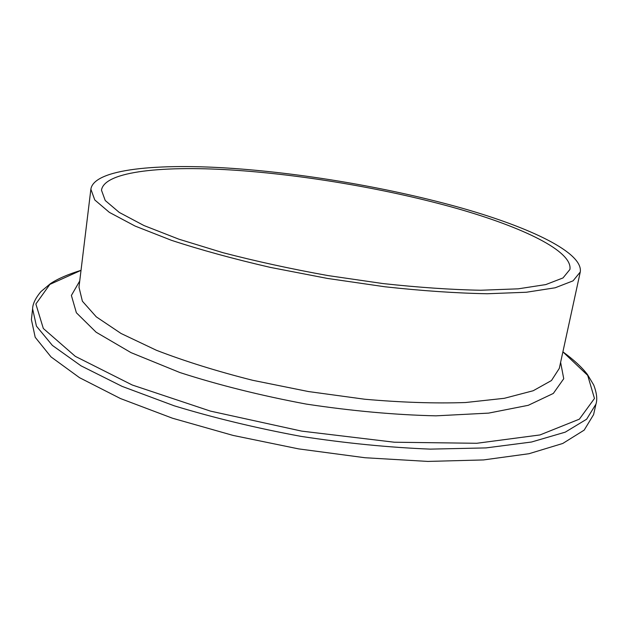 <?xml version="1.0" encoding="UTF-8"?>
<svg xmlns="http://www.w3.org/2000/svg" width="628" height="628" viewBox="0 0 628 628"><rect width="100%" height="100%" fill="white"/><g stroke="black" fill="none" stroke-linecap="round" stroke-linejoin="round"><path stroke-width="0.94" d="M595.956 404.126L586.63 419.214L565.263 432.15L531.516 442.018L485.97 447.913L430.282 449.122C388.952 447.481 345.777 443.219 300.781 436.334C256.012 428.037 213.842 417.863 174.27 405.821L122.083 386.369L81.004 365.818L52.375 345.408L36.455 326.16L32.609 308.843L31.4 319.558L35.192 337.275L51.025 356.916L79.528 377.687L120.466 398.545L172.496 418.224L233.074 435.416L298.653 448.894L365.009 457.734L427.88 461.423L483.481 459.939L529.004 453.714L562.759 443.47L584.173 430.125L593.578 414.645L595.956 404.126C597.495 399.369 596.757 393.01 593.735 385.043L587.4 374.445C582.109 367.466 573.937 359.93 562.9 351.837M234.527 168.532C157.958 162.997 93.776 168.948 90.872 189.216L94.773 199.947L109.382 212.382L135.099 226.064L171.538 240.343C200.779 249.928 233.734 258.956 270.417 267.41L327.486 278.44L385.003 286.784C422.424 290.866 456.517 293.19 487.281 293.747L526.39 292.248L555.176 287.781L573.066 280.842L580.272 271.987C583.239 252.825 531.1 227.854 462.381 208.261C392.893 188.612 307.987 173.846 234.527 168.532M238.24 170.447C164.991 165.203 104.217 171.012 101.485 190.213L105.229 200.513L119.281 212.437L143.961 225.538L178.878 239.19L222.767 252.637C255.839 261.256 290.905 268.902 327.965 275.574L382.923 283.558C418.68 287.459 451.281 289.689 480.726 290.246L518.194 288.833L545.81 284.578L563.002 277.937L569.926 269.443C572.752 251.224 523.124 227.352 457.137 208.543C390.435 189.687 308.693 175.487 238.24 170.447M562.892 351.861L587.698 375.379L594.465 398.482L579.377 419.159L540.001 434.937L476.778 443.282L394.337 442.222L301.66 431.114L210.482 411.12L132.28 385.019L75.313 356.343L43.324 328.491L35.875 304.007L49.863 284.406L81.02 270.354M79.725 281.014L71.388 295.45L76.38 312.768L96.123 332.212L131.001 352.622L179.867 372.53C218.607 385.043 260.73 395.554 306.236 404.079C352.002 410.995 395.24 414.912 435.95 415.838L488.639 413.114L528.289 405.303L553.331 393.434L563.74 378.723L560.616 362.348M580.272 271.987L559.297 368.393L551.478 380.529L533.203 390.742L504.339 398.301L465.481 402.532C435.063 403.561 401.473 402.462 364.735 399.235L308.387 391.542L252.637 380.285C216.872 371.242 184.789 361.241 156.396 350.267L121.078 333.492L96.296 316.857L82.386 301.204L78.979 287.169L90.872 189.216M32.609 308.843C32.719 303.842 35.513 298.08 40.985 291.557L50.452 283.628C57.745 278.777 67.934 274.35 81.02 270.33"/></g></svg>

